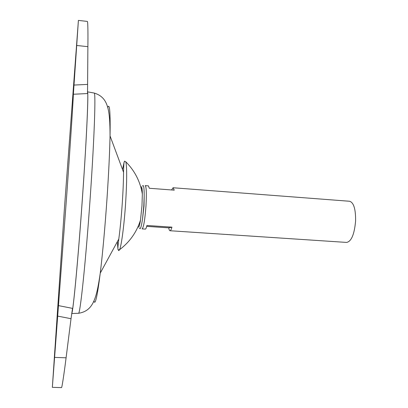 <?xml version="1.0" encoding="UTF-8"?>
<svg xmlns="http://www.w3.org/2000/svg" width="408" height="408" viewBox="0 0 408 408"><rect width="100%" height="100%" fill="white"/><g stroke="black" fill="none" stroke-linecap="round" stroke-linejoin="round"><path stroke-width="0.61" d="M139.102 225.854L139.143 226.21M139.485 228.011C140.337 230.081 141.362 226.955 142.565 218.642L143.8 205.856L144.192 195.83C144.182 187.43 143.611 184.192 142.474 186.119M138.521 227.179C139.118 226.909 139.771 224.568 140.48 220.157L141.974 205.821L142.341 194.035C142.249 188.848 141.846 186.456 141.143 186.854M141.882 187.853L141.673 188.685M76.48 48.644L74.46 74.832L76.48 48.644M54.81 350.411L53.234 374.682L54.81 350.411M171.946 227.154C171.258 229.561 170.615 230.755 170.009 230.739C169.483 230.678 169.06 229.714 168.739 227.848L171.946 227.154L146.906 225.476C146.334 227.904 145.809 229.112 145.335 229.107L142.096 228.893C143.611 227.577 144.906 219.953 145.977 206.009C146.656 193.535 146.39 186.736 145.182 185.614L148.42 185.864L149.303 188.261L174.252 190.159L173.079 187.751L171.569 189.955M168.739 227.848L146.686 226.374M170.009 230.739L346.667 242.423C351.426 241.393 354.399 234.263 355.592 221.034C355.745 209.151 353.751 202.557 349.605 201.261L173.079 187.751M71.737 313.375C73.058 312.962 78.265 258.346 82.656 194.825C86.787 135.461 88.689 90.806 87.419 91.826L87.45 91.831C88.704 91.02 86.802 135.635 82.661 194.825C78.259 258.397 73.052 313.038 71.732 313.405M124.751 161.063L124.409 161.68M123.981 162.838L122.507 169.447M118.136 249.64L118.799 250.645L119.564 249.701C121.426 245.881 124.195 225.012 125.628 202.949C126.949 181.147 127.021 167.438 125.832 161.823L124.909 161.517C124.058 161.145 123.787 161.94 123.553 172.268L110.048 135.925C110.441 112.261 109.665 102.755 107.727 107.391M117.356 241.679L117.876 248.431M64.474 207.667L52.352 387.345L66.825 193.826C70.426 143.06 73.139 101.403 73.374 94.248L78.407 20.4L64.474 207.667M71.742 313.339C73.093 312.35 78.27 257.882 82.635 194.82C86.792 135.731 88.699 91.137 87.45 91.861M58.38 305.592L72.537 308.377L71.023 318.709L57.589 316.083M78.407 20.4L87.378 21.425C88.011 21.864 88.016 37.709 87.883 46.68L87.531 93.549L73.374 94.248M52.352 387.345L61.542 387.6C62.184 387.192 64.877 367.634 66.091 357.801L71.023 318.709M78.387 313.288L78.494 313.283C80.157 314.94 85.925 260.187 90.352 195.432C94.432 136.695 95.875 92.325 94.207 93.049L94.1 93.034M93.911 301.007C95.171 305.878 97.288 296.57 100.261 273.095C102.76 252.322 105.029 227.164 107.069 197.615C108.681 173.487 109.67 152.918 110.048 135.925C109.946 110.4 108.559 97.405 94.207 93.049L87.45 91.831M140.48 220.157C136.634 232.239 129.662 242.087 119.564 249.701L118.606 249.869C117.708 250.119 117.56 249.293 118.789 239.037C120.197 228.643 121.375 216.424 122.334 202.368C123.083 190.857 123.491 180.821 123.553 172.268M66.091 357.801L54.657 357.403M73.976 85.063L87.394 84.42M87.883 46.68L76.786 45.477M144.192 195.83L144.019 205.938L142.565 218.642M141.204 187.063L141.479 186.859M118.789 239.037L100.261 273.095C96.538 298.345 93.32 311.013 78.494 313.283L71.711 313.528M142.341 194.035C140.255 181.529 134.752 170.789 125.832 161.823"/></g></svg>
